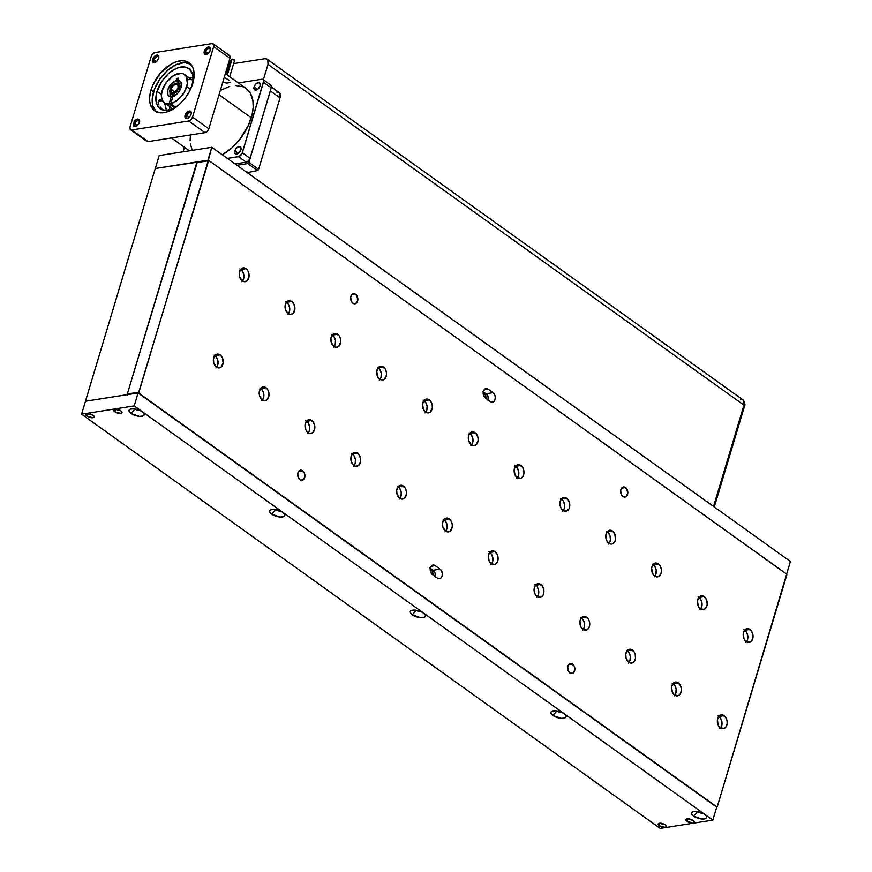 <?xml version="1.0" encoding="UTF-8"?>
<svg xmlns="http://www.w3.org/2000/svg" width="872" height="872" viewBox="0 0 872 872"><rect width="100%" height="100%" fill="white"/><g stroke="black" fill="none" stroke-linecap="round" stroke-linejoin="round"><path stroke-width="1.31" d="M270.603 89.783A7.641 4.502 125.6 0 1 270.342 90.939L248.901 162.388L258.603 169.332L248.901 162.388L270.342 90.939L280.032 97.882L258.603 169.332A1.221 0.719 -54.4 0 1 257.414 170.53L247.713 163.587L248.901 162.388A1.221 0.719 125.6 0 1 247.713 163.587L236.955 165.288L247.713 163.587L257.414 170.53L247.234 172.645L790.413 561.492L786.62 574.147L790.413 561.492L247.234 172.645L713.558 506.425L743.947 405.12L267.987 64.375L267.824 60.048L266.56 58.915L264.707 58.74A7.379 4.36 125.6 0 1 267.061 59.198A7.379 4.36 125.6 0 1 267.987 64.375L263.366 79.788L267.987 64.375L743.947 405.12L713.558 506.425L247.288 172.634L257.414 170.53L258.603 169.332L280.032 97.882L279.868 93.391L278.56 92.225L276.642 92.04M740.666 399.474L742.519 399.649L743.794 400.782L743.947 405.12A7.379 4.36 -54.4 0 0 743.031 399.932L267.061 59.198M264.707 58.74L233.631 63.623L264.707 58.74M230.175 64.168L229.173 64.321L230.175 64.168M271.366 86.993L279.084 92.519A7.641 4.502 -54.4 0 1 280.032 97.882L270.342 90.939L270.625 89.642M247.452 172.1L246.645 172.231L247.452 172.1M742.977 399.965C744.884 402.897 745.397 404.957 744.524 406.145A2.485 1.003 -163.3 0 0 743.936 405.186A2.485 1.003 16.7 0 1 744.524 406.145A2.485 1.003 16.7 0 1 743.783 406.603M714.244 507.014L713.678 505.923A2.485 1.003 16.7 0 1 714.299 506.905A2.485 1.003 16.7 0 1 714.266 506.981M247.234 172.645L211.809 147.281L208.277 160.47L155.303 168.492L159.184 155.565L155.303 168.492L207.928 160.208L211.809 147.281L159.184 155.565L211.809 147.281L247.234 172.645M686.962 821.37L687.736 818.808L686.962 821.37L685.861 819.789L687.18 818.863L693.055 820.41A4.306 1.744 16.7 0 1 694.145 822.122A4.306 1.744 16.7 0 1 691.3 822.928A4.306 1.744 16.7 0 1 686.962 821.37A4.306 1.744 16.7 0 1 685.883 819.647A4.306 1.744 16.7 0 1 688.727 818.852A4.306 1.744 16.7 0 1 693.055 820.41L694.167 821.98L692.837 822.906L686.962 821.37M659.123 825.751L659.886 823.19L659.123 825.751L658.011 824.171L659.341 823.244L665.216 824.792A4.306 1.744 16.7 0 1 666.295 826.503A4.306 1.744 16.7 0 1 663.45 827.31A4.306 1.744 16.7 0 1 659.123 825.751A4.306 1.744 16.7 0 1 658.044 824.029A4.306 1.744 16.7 0 1 660.889 823.233A4.306 1.744 16.7 0 1 665.216 824.792L666.328 826.362L664.998 827.288L659.123 825.751M86.982 416.162L87.745 413.601L86.982 416.162L85.87 414.582L87.2 413.655L93.075 415.203A4.306 1.744 16.7 0 1 94.154 416.914A4.306 1.744 16.7 0 1 91.309 417.721A4.306 1.744 16.7 0 1 86.982 416.162A4.306 1.744 16.7 0 1 85.903 414.44A4.306 1.744 16.7 0 1 88.748 413.644A4.306 1.744 16.7 0 1 93.075 415.203L94.187 416.772L92.857 417.71L86.982 416.162M114.821 411.78L115.595 409.219L114.821 411.78L113.72 410.211L115.039 409.273L120.914 410.821A4.306 1.744 16.7 0 1 122.004 412.532A4.306 1.744 16.7 0 1 119.159 413.339A4.306 1.744 16.7 0 1 114.821 411.78A4.306 1.744 16.7 0 1 113.742 410.058A4.306 1.744 16.7 0 1 116.586 409.262A4.306 1.744 16.7 0 1 120.914 410.821L122.026 412.391L120.696 413.328L114.821 411.78M135.04 409.033A3.957 1.602 -163.3 0 0 140.141 410.483A3.957 1.602 16.7 0 1 135.04 409.033L135.04 409.033A3.957 1.602 16.7 0 1 134.877 408.903A3.957 1.602 -163.3 0 0 135.04 409.033L131.04 413.459L135.04 409.033M142.245 411.704A7.913 3.205 16.7 0 1 144 413.492A7.913 3.205 16.7 0 1 140.381 416.402A7.913 3.205 16.7 0 1 131.04 413.459L129.1 411.246L129.209 409.971L130.451 409.099L133.983 408.805L141.122 410.995L143.804 413.186L144.272 414.592L142.834 416.064L139.302 416.358L131.04 413.459A7.913 3.205 16.7 0 1 130.004 409.295A7.913 3.205 16.7 0 1 142.245 411.704M275.65 509.695A3.957 1.602 -163.3 0 0 280.751 511.145A3.957 1.602 16.7 0 1 275.65 509.695L275.65 509.695A3.957 1.602 16.7 0 1 275.487 509.564A3.957 1.602 -163.3 0 0 275.65 509.695L271.661 514.12L275.65 509.695M282.855 512.365A7.913 3.205 16.7 0 1 284.61 514.153A7.913 3.205 16.7 0 1 280.991 517.063A7.913 3.205 16.7 0 1 271.661 514.12L269.71 511.908L269.819 510.632L271.061 509.76L274.593 509.466L281.732 511.646L284.414 513.848L284.893 515.254L283.444 516.715L279.912 517.02L271.661 514.12A7.913 3.205 16.7 0 1 270.614 509.957A7.913 3.205 16.7 0 1 282.855 512.365M416.26 610.356A3.957 1.602 -163.3 0 0 421.361 611.806A3.957 1.602 16.7 0 1 416.26 610.356L416.26 610.356A3.957 1.602 16.7 0 1 416.097 610.226A3.957 1.602 -163.3 0 0 416.26 610.356L412.271 614.782L416.26 610.356M423.465 613.027A7.913 3.205 16.7 0 1 425.22 614.814A7.913 3.205 16.7 0 1 421.601 617.725A7.913 3.205 16.7 0 1 412.271 614.782L410.32 612.569L410.429 611.294L411.671 610.422L415.203 610.128L422.342 612.308L425.024 614.509L425.503 615.915L424.054 617.376L420.522 617.681L412.271 614.782A7.913 3.205 16.7 0 1 411.224 610.618A7.913 3.205 16.7 0 1 423.465 613.027M556.87 711.018A3.957 1.602 -163.3 0 0 561.971 712.468A3.957 1.602 16.7 0 1 556.87 711.018L556.87 711.018A3.957 1.602 16.7 0 1 556.707 710.887A3.957 1.602 -163.3 0 0 556.87 711.018L552.881 715.443L556.87 711.018M564.075 713.678A7.913 3.205 16.7 0 1 565.83 715.476A7.913 3.205 16.7 0 1 562.211 718.386A7.913 3.205 16.7 0 1 552.881 715.443L550.93 713.231L551.039 711.955L552.281 711.083L555.813 710.789L562.952 712.969L565.634 715.171L566.113 716.577L564.664 718.038L561.132 718.343L552.881 715.443A7.913 3.205 16.7 0 1 551.834 711.279A7.913 3.205 16.7 0 1 564.075 713.678M697.48 811.679A3.957 1.602 -163.3 0 0 702.581 813.129A3.957 1.602 16.7 0 1 697.48 811.679L697.48 811.679A3.957 1.602 16.7 0 1 697.317 811.549A3.957 1.602 -163.3 0 0 697.48 811.679L693.491 816.105L697.48 811.679M704.685 814.339A7.913 3.205 16.7 0 1 706.44 816.138A7.913 3.205 16.7 0 1 702.821 819.048A7.913 3.205 16.7 0 1 693.491 816.105L691.54 813.892L691.649 812.617L692.891 811.745L696.423 811.451L703.562 813.631L706.244 815.832L706.723 817.238L705.274 818.699L701.742 819.004L693.491 816.105A7.913 3.205 16.7 0 1 692.444 811.941A7.913 3.205 16.7 0 1 704.685 814.339M660.191 828.4L712.816 820.116L134.212 405.905L81.587 414.189L660.191 828.4L712.816 820.116L716.697 807.189L138.092 392.978L85.467 401.251L138.092 392.978L134.212 405.905L81.587 414.189L85.467 401.251L81.587 414.189L660.191 828.4M716.697 807.189L138.092 392.978L134.212 405.905L712.816 820.116L716.697 807.189M178.836 87.952L180.46 89.118L178.836 87.952A6.202 3.662 125.6 0 1 173.234 93.98L177.932 88.094A4.927 2.899 125.6 0 1 173.572 92.857L173.234 93.98L175.261 95.43L173.234 93.98L176.591 91.789L178.836 87.952A6.202 3.662 125.6 0 0 178.062 83.592A6.202 3.662 125.6 0 0 173.67 84.279A6.202 3.662 125.6 0 0 170.062 89.326L172.503 85.293L176.079 83.211L178.695 84.311L178.836 87.952M174.716 95.757L172.416 94.111A6.202 3.662 125.6 0 1 170.836 93.686A6.202 3.662 125.6 0 1 170.062 89.326L170.498 93.391L174.716 95.757M170.966 89.184A4.927 2.899 125.6 0 1 173.833 85.173A4.927 2.899 125.6 0 1 177.31 84.639A4.927 2.899 125.6 0 1 177.932 88.094L178.062 85.794L176.972 84.453L175.032 84.519L172.896 85.979L170.966 89.184L175.054 92.116L170.966 89.184L170.988 91.909L172.754 92.988A4.927 2.899 125.6 0 1 171.577 92.639A4.927 2.899 125.6 0 1 170.966 89.184M173.397 93.446L172.754 92.988L172.416 94.111L172.754 92.988L173.397 93.446M220.136 354.882A6.976 4.872 -98.9 0 1 223.221 362.305A6.976 4.872 -98.9 0 1 219.384 367.886A6.976 4.872 -98.9 0 1 216.463 367.101L218.36 367.886L221.096 367.112L223.145 363.014L222.371 357.727L220.136 354.882L218.24 354.087L214.763 355.623L213.444 358.959L213.76 362.992L216.463 367.101A6.976 4.872 -98.9 0 1 213.378 359.667A6.976 4.872 -98.9 0 1 217.215 354.097A6.976 4.872 -98.9 0 1 220.136 354.882L214.981 355.689L220.136 354.882M216.638 367.221A6.976 4.872 81.1 0 0 214.981 355.689A6.976 4.872 81.1 0 0 214.806 355.569M265.949 387.68A6.976 4.872 -98.9 0 1 269.034 395.103A6.976 4.872 -98.9 0 1 265.197 400.684A6.976 4.872 -98.9 0 1 262.276 399.899L264.172 400.684L266.908 399.91L268.968 395.812L268.184 390.525L266.81 388.432L264.053 386.885L260.586 388.422L259.267 391.757L259.573 395.79L262.276 399.899A6.976 4.872 -98.9 0 1 259.191 392.465A6.976 4.872 -98.9 0 1 263.028 386.896A6.976 4.872 -98.9 0 1 265.949 387.68L260.793 388.487L265.949 387.68M262.45 400.019A6.976 4.872 81.1 0 0 260.793 388.487A6.976 4.872 81.1 0 0 260.619 388.367M311.762 420.478A6.976 4.872 -98.9 0 1 314.847 427.901A6.976 4.872 -98.9 0 1 311.01 433.471A6.976 4.872 -98.9 0 1 308.099 432.697L309.985 433.482L312.721 432.708L314.781 428.61L314.759 425.918L313.375 422.19L309.865 419.683L306.399 421.22L305.08 424.555L305.854 429.842L308.099 432.697A6.976 4.872 -98.9 0 1 305.004 425.264A6.976 4.872 -98.9 0 1 308.841 419.694A6.976 4.872 -98.9 0 1 311.762 420.478L306.606 421.285L311.762 420.478M308.263 432.806A6.976 4.872 81.1 0 0 306.606 421.285A6.976 4.872 81.1 0 0 306.432 421.165M357.575 453.277A6.976 4.872 -98.9 0 1 360.659 460.699A6.976 4.872 -98.9 0 1 356.822 466.269A6.976 4.872 -98.9 0 1 353.912 465.495L355.798 466.28L358.534 465.506L360.594 461.408L360.572 458.716L359.188 454.988L355.678 452.481L352.212 454.018L350.893 457.353L351.209 461.386L353.912 465.495A6.976 4.872 -98.9 0 1 350.827 458.062A6.976 4.872 -98.9 0 1 354.653 452.492A6.976 4.872 -98.9 0 1 357.575 453.277L352.419 454.083L357.575 453.277M354.087 465.604A6.976 4.872 81.1 0 0 352.419 454.083A6.976 4.872 81.1 0 0 352.244 453.963M403.387 486.075A6.976 4.872 -98.9 0 1 406.472 493.498A6.976 4.872 -98.9 0 1 402.635 499.067A6.976 4.872 -98.9 0 1 399.725 498.293L401.611 499.078L404.346 498.304L406.407 494.206L406.385 491.514L405 487.786L401.491 485.279L398.766 486.053L396.706 490.151L397.022 494.184L399.725 498.293A6.976 4.872 -98.9 0 1 396.64 490.86A6.976 4.872 -98.9 0 1 400.466 485.29A6.976 4.872 -98.9 0 1 403.387 486.075L398.232 486.881L403.387 486.075M399.899 498.403A6.976 4.872 81.1 0 0 398.232 486.881A6.976 4.872 81.1 0 0 398.068 486.761M449.2 518.862A6.976 4.872 -98.9 0 1 452.285 526.296A6.976 4.872 -98.9 0 1 448.459 531.865A6.976 4.872 -98.9 0 1 445.538 531.081L447.434 531.876L450.159 531.103L452.219 527.004L452.197 524.312L450.813 520.584L447.314 518.077L443.837 519.603L442.518 522.949L442.834 526.982L445.538 531.081A6.976 4.872 -98.9 0 1 442.453 523.658A6.976 4.872 -98.9 0 1 446.29 518.088A6.976 4.872 -98.9 0 1 449.2 518.862L444.055 519.679L449.2 518.862M445.712 531.201A6.976 4.872 81.1 0 0 444.055 519.679A6.976 4.872 81.1 0 0 443.881 519.559M724.087 715.65A6.976 4.872 -98.9 0 1 727.172 723.084A6.976 4.872 -98.9 0 1 723.335 728.654A6.976 4.872 -98.9 0 1 720.425 727.869L724.196 728.403L725.787 727.128L727.106 723.782L727.085 721.09L725.7 717.373L722.19 714.866L718.724 716.392L717.405 719.738L718.179 725.024L720.425 727.869A6.976 4.872 -98.9 0 1 717.34 720.446A6.976 4.872 -98.9 0 1 721.166 714.866A6.976 4.872 -98.9 0 1 724.087 715.65L718.931 716.468L724.087 715.65M720.599 727.989A6.976 4.872 81.1 0 0 718.931 716.468A6.976 4.872 81.1 0 0 718.757 716.348M678.274 682.852A6.976 4.872 -98.9 0 1 681.359 690.286A6.976 4.872 -98.9 0 1 677.522 695.856A6.976 4.872 -98.9 0 1 674.612 695.071L678.383 695.605L679.975 694.33L681.294 690.984L681.272 688.302L679.888 684.575L676.378 682.067L672.912 683.594L671.593 686.94L672.367 692.226L674.612 695.071A6.976 4.872 -98.9 0 1 671.516 687.648A6.976 4.872 -98.9 0 1 675.353 682.067A6.976 4.872 -98.9 0 1 678.274 682.852L673.119 683.67L678.274 682.852M674.775 695.191A6.976 4.872 81.1 0 0 673.119 683.67A6.976 4.872 81.1 0 0 672.944 683.55M632.462 650.054A6.976 4.872 -98.9 0 1 635.546 657.488A6.976 4.872 -98.9 0 1 631.71 663.058A6.976 4.872 -98.9 0 1 628.788 662.273L632.571 662.807L634.162 661.532L635.481 658.197L635.165 654.163L634.075 651.776L630.565 649.269L627.099 650.795L625.78 654.142L626.085 658.164L628.788 662.273A6.976 4.872 -98.9 0 1 625.704 654.85A6.976 4.872 -98.9 0 1 629.54 649.269A6.976 4.872 -98.9 0 1 632.462 650.054L627.306 650.872L632.462 650.054M628.963 662.393A6.976 4.872 81.1 0 0 627.306 650.872A6.976 4.872 81.1 0 0 627.132 650.752M586.649 617.256A6.976 4.872 -98.9 0 1 589.734 624.69A6.976 4.872 -98.9 0 1 585.897 630.26A6.976 4.872 -98.9 0 1 582.976 629.475L586.758 630.009L588.949 627.775L589.657 625.398L589.352 621.365L588.262 618.978L584.752 616.471L581.275 617.997L579.956 621.344L580.741 626.63L582.976 629.475A6.976 4.872 -98.9 0 1 579.891 622.052A6.976 4.872 -98.9 0 1 583.728 616.471A6.976 4.872 -98.9 0 1 586.649 617.256L581.493 618.074L586.649 617.256M583.15 629.595A6.976 4.872 81.1 0 0 581.493 618.074A6.976 4.872 81.1 0 0 581.319 617.954M540.825 584.458A6.976 4.872 -98.9 0 1 543.921 591.892A6.976 4.872 -98.9 0 1 540.084 597.462A6.976 4.872 -98.9 0 1 537.163 596.677L540.945 597.211L543.136 594.977L543.845 592.6L543.823 589.908L542.449 586.18L538.94 583.673L535.463 585.199L534.144 588.546L534.928 593.832L537.163 596.677A6.976 4.872 -98.9 0 1 534.078 589.254A6.976 4.872 -98.9 0 1 537.915 583.684A6.976 4.872 -98.9 0 1 540.825 584.458L535.681 585.276L540.825 584.458M537.337 596.797A6.976 4.872 81.1 0 0 535.681 585.276A6.976 4.872 81.1 0 0 535.506 585.156M245.991 268.674A6.976 4.872 -98.9 0 1 249.087 276.097A6.976 4.872 -98.9 0 1 245.25 281.678A6.976 4.872 -98.9 0 1 242.329 280.893L244.225 281.678L246.95 280.904L249.011 276.805L248.237 271.519L246.852 269.426L244.106 267.878L240.628 269.415L239.31 272.751L239.626 276.784L242.329 280.893A6.976 4.872 -98.9 0 1 239.244 273.459A6.976 4.872 -98.9 0 1 243.081 267.889A6.976 4.872 -98.9 0 1 245.991 268.674L240.846 269.481L245.991 268.674M242.503 281.013A6.976 4.872 81.1 0 0 240.846 269.481A6.976 4.872 81.1 0 0 240.672 269.361M291.815 301.472A6.976 4.872 -98.9 0 1 294.9 308.895A6.976 4.872 -98.9 0 1 291.063 314.476A6.976 4.872 -98.9 0 1 288.142 313.691L290.038 314.476L292.763 313.702L294.823 309.604L294.049 304.317L291.815 301.472L289.918 300.677L286.441 302.213L285.122 305.549L285.438 309.582L288.142 313.691A6.976 4.872 -98.9 0 1 285.057 306.257A6.976 4.872 -98.9 0 1 288.894 300.687A6.976 4.872 -98.9 0 1 291.815 301.472L286.659 302.279L291.815 301.472M288.316 313.811A6.976 4.872 81.1 0 0 286.659 302.279A6.976 4.872 81.1 0 0 286.485 302.159M337.627 334.27A6.976 4.872 -98.9 0 1 340.712 341.693A6.976 4.872 -98.9 0 1 336.875 347.263A6.976 4.872 -98.9 0 1 333.954 346.489L335.851 347.274L338.587 346.5L340.647 342.402L340.331 338.38L339.241 335.982L335.731 333.475L332.995 334.259L330.935 338.347L331.251 342.38L333.954 346.489A6.976 4.872 -98.9 0 1 330.87 339.055A6.976 4.872 -98.9 0 1 334.706 333.486A6.976 4.872 -98.9 0 1 337.627 334.27L332.472 335.077L337.627 334.27M334.129 346.598A6.976 4.872 81.1 0 0 332.472 335.077A6.976 4.872 81.1 0 0 332.297 334.957M383.44 367.068A6.976 4.872 -98.9 0 1 386.525 374.491A6.976 4.872 -98.9 0 1 382.688 380.061A6.976 4.872 -98.9 0 1 379.767 379.287L381.663 380.072L384.399 379.298L386.46 375.2L386.438 372.508L385.053 368.78L381.544 366.273L378.819 367.047L376.759 371.145L377.532 376.432L379.767 379.287A6.976 4.872 -98.9 0 1 376.682 371.853A6.976 4.872 -98.9 0 1 380.519 366.284A6.976 4.872 -98.9 0 1 383.44 367.068L378.285 367.875L383.44 367.068M379.941 379.396A6.976 4.872 81.1 0 0 378.285 367.875A6.976 4.872 81.1 0 0 378.11 367.755M429.253 399.867A6.976 4.872 -98.9 0 1 432.338 407.289A6.976 4.872 -98.9 0 1 428.501 412.859A6.976 4.872 -98.9 0 1 425.591 412.085L427.476 412.87L430.212 412.096L432.272 407.998L432.25 405.306L430.866 401.578L427.356 399.071L424.631 399.845L422.571 403.943L423.345 409.23L425.591 412.085A6.976 4.872 -98.9 0 1 422.495 404.652A6.976 4.872 -98.9 0 1 426.332 399.082A6.976 4.872 -98.9 0 1 429.253 399.867L424.097 400.673L429.253 399.867M425.754 412.194A6.976 4.872 81.1 0 0 424.097 400.673A6.976 4.872 81.1 0 0 423.923 400.553M475.066 432.654A6.976 4.872 -98.9 0 1 478.15 440.088A6.976 4.872 -98.9 0 1 474.314 445.657A6.976 4.872 -98.9 0 1 471.403 444.873L473.289 445.668L476.025 444.894L478.085 440.796L478.063 438.104L476.679 434.376L473.169 431.869L469.703 433.395L468.384 436.741L468.7 440.774L471.403 444.873A6.976 4.872 -98.9 0 1 468.319 437.45A6.976 4.872 -98.9 0 1 472.144 431.88A6.976 4.872 -98.9 0 1 475.066 432.654L469.91 433.471L475.066 432.654M471.578 444.993A6.976 4.872 81.1 0 0 469.91 433.471A6.976 4.872 81.1 0 0 469.746 433.351M749.953 629.442A6.976 4.872 -98.9 0 1 753.037 636.876A6.976 4.872 -98.9 0 1 749.201 642.446A6.976 4.872 -98.9 0 1 746.279 641.661L750.062 642.195L751.653 640.92L752.972 637.574L752.95 634.881L751.566 631.164L748.056 628.658L744.59 630.183L743.271 633.53L744.045 638.816L746.279 641.661A6.976 4.872 -98.9 0 1 743.195 634.238A6.976 4.872 -98.9 0 1 747.032 628.658A6.976 4.872 -98.9 0 1 749.953 629.442L744.797 630.26L749.953 629.442M746.454 641.781A6.976 4.872 81.1 0 0 744.797 630.26A6.976 4.872 81.1 0 0 744.623 630.14M704.14 596.644A6.976 4.872 -98.9 0 1 707.225 604.078A6.976 4.872 -98.9 0 1 703.388 609.648A6.976 4.872 -98.9 0 1 700.467 608.863L704.249 609.397L706.44 607.163L707.159 604.776L706.843 600.754L705.753 598.366L702.243 595.859L699.508 596.633L697.447 600.732L698.232 606.018L700.467 608.863A6.976 4.872 -98.9 0 1 697.382 601.44A6.976 4.872 -98.9 0 1 701.219 595.859A6.976 4.872 -98.9 0 1 704.14 596.644L698.984 597.462L704.14 596.644M700.641 608.983A6.976 4.872 81.1 0 0 698.984 597.462A6.976 4.872 81.1 0 0 698.81 597.342M658.327 563.846A6.976 4.872 -98.9 0 1 661.412 571.28A6.976 4.872 -98.9 0 1 657.575 576.85A6.976 4.872 -98.9 0 1 654.654 576.065L658.436 576.599L660.627 574.365L661.336 571.988L661.314 569.296L659.941 565.568L656.431 563.061L652.954 564.587L651.635 567.934L652.419 573.22L654.654 576.065A6.976 4.872 -98.9 0 1 651.569 568.642A6.976 4.872 -98.9 0 1 655.406 563.061A6.976 4.872 -98.9 0 1 658.327 563.846L653.172 564.664L658.327 563.846M654.828 576.185A6.976 4.872 81.1 0 0 653.172 564.664A6.976 4.872 81.1 0 0 652.997 564.544M612.504 531.048A6.976 4.872 -98.9 0 1 615.599 538.482A6.976 4.872 -98.9 0 1 611.763 544.052A6.976 4.872 -98.9 0 1 608.841 543.267L612.624 543.801L614.814 541.567L615.523 539.19L614.749 533.904L612.504 531.048L610.618 530.263L607.141 531.789L605.822 535.135L606.607 540.422L608.841 543.267A6.976 4.872 -98.9 0 1 605.757 535.844A6.976 4.872 -98.9 0 1 609.593 530.263A6.976 4.872 -98.9 0 1 612.504 531.048L607.359 531.865L612.504 531.048M606.432 531.342L608.22 532.618L610.062 535.975L610.378 539.997L609.059 543.343A6.976 4.872 81.1 0 0 607.359 531.865A6.976 4.872 81.1 0 0 607.184 531.746M566.691 498.25A6.976 4.872 -98.9 0 1 569.776 505.684A6.976 4.872 -98.9 0 1 565.95 511.254A6.976 4.872 -98.9 0 1 563.029 510.469L566.8 511.003L569.002 508.768L569.71 506.392L569.688 503.7L568.304 499.972L564.805 497.465L561.328 498.991L560.009 502.337L560.794 507.624L563.029 510.469A6.976 4.872 -98.9 0 1 559.944 503.046A6.976 4.872 -98.9 0 1 563.781 497.476A6.976 4.872 -98.9 0 1 566.691 498.25L561.546 499.067L566.691 498.25M563.203 510.589A6.976 4.872 81.1 0 0 561.546 499.067A6.976 4.872 81.1 0 0 561.372 498.948M302.639 470.76A5.112 3.575 -98.9 0 1 304.906 476.21A5.112 3.575 -98.9 0 1 302.094 480.298A5.112 3.575 -98.9 0 1 299.957 479.72L302.726 480.112L304.851 476.722L304.284 472.853L301.254 470.182L299.249 470.749L297.744 473.758L298.311 477.627L299.957 479.72A5.112 3.575 -98.9 0 1 297.69 474.27A5.112 3.575 -98.9 0 1 300.502 470.182A5.112 3.575 -98.9 0 1 302.639 470.76L298.638 471.392L302.639 470.76M297.952 476.657A5.112 3.575 81.1 0 0 297.679 474.913M355.591 294.267A5.112 3.575 -98.9 0 1 357.858 299.717A5.112 3.575 -98.9 0 1 355.046 303.805A5.112 3.575 -98.9 0 1 352.898 303.227L355.667 303.62L357.803 300.24L356.779 295.532L354.206 293.69L351.656 294.812L350.686 297.265L351.263 301.145L352.898 303.227A5.112 3.575 -98.9 0 1 350.642 297.788A5.112 3.575 -98.9 0 1 353.454 293.701A5.112 3.575 -98.9 0 1 355.591 294.267L351.59 294.9L355.591 294.267M350.904 300.164A5.112 3.575 81.1 0 0 350.631 298.431M572.61 664.028A5.112 3.575 -98.9 0 1 574.877 669.478A5.112 3.575 -98.9 0 1 572.065 673.566A5.112 3.575 -98.9 0 1 569.928 672.988L572.697 673.38L574.822 669.99L574.256 666.121L571.225 663.45L569.22 664.017L567.716 667.026L568.282 670.895L569.928 672.988A5.112 3.575 -98.9 0 1 567.661 667.538A5.112 3.575 -98.9 0 1 570.473 663.45A5.112 3.575 -98.9 0 1 572.61 664.028L568.609 664.66L572.61 664.028M567.934 669.925A5.112 3.575 81.1 0 0 567.65 668.181M625.562 487.535A5.112 3.575 -98.9 0 1 627.829 492.985A5.112 3.575 -98.9 0 1 625.017 497.073A5.112 3.575 -98.9 0 1 622.87 496.506L625.638 496.887L627.775 493.508L626.75 488.8L624.178 486.958L621.627 488.08L620.657 490.533L621.235 494.413L622.87 496.506A5.112 3.575 -98.9 0 1 620.613 491.056A5.112 3.575 -98.9 0 1 623.426 486.968A5.112 3.575 -98.9 0 1 625.562 487.535L621.562 488.167L625.562 487.535M620.875 493.443A5.112 3.575 81.1 0 0 620.602 491.699M520.878 465.452A6.976 4.872 -98.9 0 1 523.963 472.886A6.976 4.872 -98.9 0 1 520.137 478.456A6.976 4.872 -98.9 0 1 517.216 477.671L520.987 478.205L522.579 476.93L523.898 473.594L523.876 470.902L522.492 467.174L518.993 464.667L515.515 466.193L514.197 469.539L514.981 474.826L517.216 477.671A6.976 4.872 -98.9 0 1 514.131 470.248A6.976 4.872 -98.9 0 1 517.968 464.678A6.976 4.872 -98.9 0 1 520.878 465.452L515.723 466.269L520.878 465.452M517.39 477.791A6.976 4.872 81.1 0 0 515.723 466.269A6.976 4.872 81.1 0 0 515.559 466.149M495.013 551.66A6.976 4.872 -98.9 0 1 498.097 559.094A6.976 4.872 -98.9 0 1 494.271 564.664A6.976 4.872 -98.9 0 1 491.35 563.879L495.133 564.413L497.323 562.178L498.032 559.802L497.258 554.516L495.013 551.66L493.127 550.875L489.65 552.401L488.331 555.747L489.116 561.034L491.35 563.879A6.976 4.872 -98.9 0 1 488.266 556.456A6.976 4.872 -98.9 0 1 492.102 550.886A6.976 4.872 -98.9 0 1 495.013 551.66L489.868 552.477L495.013 551.66M491.525 563.999A6.976 4.872 81.1 0 0 489.868 552.477A6.976 4.872 81.1 0 0 489.693 552.358M435.172 565.634L431.171 566.266L435.172 565.634L433.079 565.056A5.112 3.575 -98.9 0 1 435.172 565.634L440.088 569.154A5.112 3.575 -98.9 0 1 442.344 574.604A5.112 3.575 -98.9 0 1 439.532 578.692A5.112 3.575 -98.9 0 1 437.395 578.114L438.78 578.692L440.785 578.125L442.104 576.043L442.278 573.144L440.709 569.71L435.172 565.634M432.479 574.594A5.112 3.575 -98.9 0 1 430.223 569.144A5.112 3.575 -98.9 0 1 433.035 565.067L430.79 566.887L430.495 571.585L431.858 574.038L437.395 578.114L432.479 574.594M435.281 576.599A5.112 3.575 81.1 0 0 433.133 570.244L440.088 569.154L433.133 570.244L435.106 573.264L435.139 577.133M488.124 389.152L484.124 389.773L488.124 389.152L485.355 388.759L483.415 391.223L483.448 395.092L485.432 398.112A5.112 3.575 -98.9 0 1 483.164 392.662A5.112 3.575 -98.9 0 1 485.977 388.574A5.112 3.575 -98.9 0 1 488.124 389.152L493.029 392.662A5.112 3.575 -98.9 0 1 495.296 398.112A5.112 3.575 -98.9 0 1 492.484 402.199A5.112 3.575 -98.9 0 1 490.347 401.621L492.44 402.21L493.737 401.632L495.045 399.55L495.231 396.651L493.661 393.218L488.124 389.152M488.222 400.106A5.112 3.575 81.1 0 0 486.075 393.763L493.029 392.662L486.075 393.763L488.058 396.771L488.091 400.64M429.547 567.966L432.283 571.454L433.275 575.171A8.524 5.951 81.1 0 0 430.278 568.566M482.499 391.474L485.235 394.962L486.227 398.678A8.524 5.951 81.1 0 0 483.23 392.084M483.284 391.757L486.075 393.763L483.284 391.757M430.332 568.25L433.133 570.244L430.332 568.25M127.345 394.667A0.785 0.545 81.1 0 1 127.312 394.013L196.734 162.628A0.785 0.545 81.1 0 1 197.454 162.312L208.168 160.83A0.785 0.545 -98.9 0 1 208.888 160.513L786.642 574.179L717.351 806.426L716.631 806.753L138.615 393.348L208.168 160.83L196.734 162.628L127.312 394.013L138.746 392.215L208.67 160.426L786.457 573.983A0.785 0.545 -98.9 0 1 786.773 575.051L717.351 806.426A0.785 0.545 -98.9 0 1 716.631 806.753L139.051 393.272A0.785 0.545 -98.9 0 1 138.746 392.215L127.312 394.013L127.443 394.874M485.432 398.112L490.347 401.621L485.432 398.112M488.93 551.954L491.481 554.2L492.854 557.917L492.615 561.862L490.827 564.707M514.796 465.746L517.347 467.992L518.72 471.708L518.48 475.654L516.682 478.499M620.592 491.645L620.886 493.617M567.639 668.137L567.934 670.11M350.62 298.377L350.915 300.35M297.668 474.869L297.962 476.842M560.609 498.544L563.159 500.79L564.533 504.507L564.293 508.452L562.505 511.297M609.059 543.343L608.318 544.095M652.245 564.14L654.785 566.375L656.169 570.103L655.918 574.048L654.131 576.893M698.058 596.938L700.598 599.173L701.982 602.901L701.731 606.847L699.943 609.692M743.871 629.737L746.41 631.971L747.794 635.699L747.544 639.645L745.756 642.49M468.983 432.948L471.523 435.193L472.907 438.91L472.668 442.856L470.869 445.701M423.171 400.15L425.71 402.395L427.095 406.112L426.844 410.058L425.056 412.903M377.358 367.352L379.898 369.597L381.282 373.314L381.031 377.26L379.244 380.105M331.545 334.554L334.085 336.799L335.469 340.516L335.219 344.462L333.431 347.307M285.733 301.756L288.272 304.001L289.657 307.718L289.406 311.664L287.618 314.509M239.92 268.958L242.46 271.203L243.833 274.92L243.593 278.866L241.806 281.711M534.754 584.752L537.294 586.998L538.678 590.715L538.427 594.66L536.64 597.505M580.567 617.55L583.106 619.796L584.491 623.513L584.24 627.459L582.452 630.303M626.379 650.349L628.919 652.583L630.303 656.311L630.053 660.257L628.265 663.102M672.192 683.147L674.732 685.381L676.116 689.109L675.865 693.055L674.078 695.9M718.005 715.945L720.544 718.179L721.929 721.907L721.678 725.853L719.891 728.698M443.118 519.156L445.668 521.402L447.042 525.118L446.802 529.064L445.003 531.909M397.305 486.358L399.845 488.603L401.229 492.32L400.989 496.266L399.191 499.111M351.492 453.56L354.032 455.805L355.416 459.522L355.166 463.468L353.378 466.313M305.68 420.762L308.219 423.007L309.604 426.724L309.353 430.67L307.565 433.515M259.867 387.964L262.407 390.209L263.791 393.926L263.54 397.872L261.753 400.717M214.054 355.166L216.594 357.411L217.978 361.128L217.728 365.074L215.94 367.919M180.918 82.328A9.298 5.483 -54.4 0 0 180.297 82.284L177.703 80.431A9.298 5.483 125.6 0 1 179.861 81.074A9.298 5.483 125.6 0 1 181.027 87.603L177.768 93.249L172.863 96.585L170.727 103.681L175.664 107.212L170.727 103.681L172.863 96.585A9.298 5.483 125.6 0 0 181.027 87.603L181.343 83.559L180.439 81.608L177.703 80.431L178.389 78.164L176.711 78.426L176.035 80.693L178.618 82.546L178.259 83.745L178.618 82.546L177.06 83.2A9.298 5.483 -54.4 0 1 178.618 82.546L176.035 80.693L176.711 78.426L178.03 79.363L176.711 78.426L178.389 78.164L177.703 80.431L180.297 82.284L179.567 84.682L180.297 82.284L181.354 82.415M165.767 103.692L170.258 106.907M186.728 86.71L190.467 89.391L186.728 86.71A17.364 10.246 125.6 0 1 170.727 103.681L178.019 99.768L184.199 92.421L187.382 83.777L186.357 76.518L183.36 73.848L181.322 73.346L173.964 75.33L166.77 81.794L162.17 90.568A17.364 10.246 125.6 0 1 172.275 76.431A17.364 10.246 125.6 0 1 184.559 74.523A17.364 10.246 125.6 0 1 186.728 86.71M179.469 85.031A6.202 3.662 125.6 0 1 180.646 85.445A6.202 3.662 125.6 0 1 181.343 86.263M174.422 95.931A6.202 3.662 125.6 0 1 173.419 95.539M169.026 96.203A9.298 5.483 125.6 0 0 171.185 96.847L172.493 97.784L171.185 96.847L169.059 103.942L174.542 107.866L169.059 103.942A17.364 10.246 125.6 0 1 164.339 102.765A17.364 10.246 125.6 0 1 162.17 90.568L161.353 96.018L162.366 100.433L165.059 103.201L169.059 103.942L171.185 96.847L169.201 96.323L167.893 94.797L167.871 89.674L171.119 84.039L176.035 80.693A9.298 5.483 125.6 0 0 168.481 88.039A9.298 5.483 125.6 0 0 169.026 96.203L169.048 96.214M167.86 105.261L170.182 106.787M190.074 79.614L187.763 79.701M178.073 83.603L181.452 86.502M170.552 96.803A9.298 5.483 -54.4 0 1 170.138 92.868L171.043 97.522M174.596 95.953L173.386 95.506M127.116 394.667L196.941 161.941L155.27 168.492L85.456 401.229L127.116 394.667L85.489 401.251L155.27 168.492L197.301 162.192L127.116 394.667M160.415 99.964L162.061 100.662L158.312 101.25L162.061 100.662L159.674 99.986L158.268 101.403L159.042 100.258M158.17 102.188L158.257 103.081L158.17 102.188M158.519 104.008L158.955 104.978L158.519 104.008M160.208 106.929L161.004 107.866L160.208 106.929M161.876 108.76L161.004 107.866L161.876 108.76M163.653 110.264L162.792 109.589L163.653 110.264M169.659 106.439A24.656 14.541 -54.4 0 0 169.604 109.883L169.659 106.439M178.749 105.065L173.31 108.499L166.29 110.395L161.789 109.632L157.538 105.839L156.023 101.228L156.088 95.539L157.015 91.386L161.396 94.525L157.015 91.386L162.127 80.878L168.394 73.695L173.757 69.749L179.185 67.427L185.703 67.188L189.518 69.171L192.538 74.371L193.006 79.744L191.873 85.892A24.656 14.541 125.6 0 1 191.578 86.851L191.873 85.892A24.656 14.541 125.6 0 0 188.799 68.594A24.656 14.541 125.6 0 0 171.359 71.297A24.656 14.541 125.6 0 0 157.015 91.386A24.656 14.541 125.6 0 0 160.099 108.684L160.099 108.684A24.656 14.541 125.6 0 0 178.28 105.425M162.857 101.359L163.609 102.242L162.857 101.359M164.263 103.278L164.83 104.389L164.263 103.278M165.277 105.545L164.83 104.389L165.277 105.545M165.854 107.692L165.615 106.657L165.854 107.692M166.061 109.414L166.007 108.629L166.061 109.414M190.27 63.798A29.539 17.418 -54.4 0 0 153.559 91.931L150.976 90.078A29.539 17.418 125.6 0 1 168.165 66.01A29.539 17.418 125.6 0 1 189.05 62.773A29.539 17.418 125.6 0 1 192.745 83.505L193.857 78.524L193.933 71.7L192.93 67.842L189.911 63.46L185.344 61.084L181.627 60.724L175.392 62.065L171.043 64.147L160.644 72.921L152.894 84.966L150.976 90.078L149.624 97.435L149.788 101.882L151.608 107.398L155.172 111.147L160.175 112.793L166.181 112.205L172.689 109.425L179.109 104.695L184.919 98.427L189.595 91.157L192.745 83.505A29.539 17.418 125.6 0 1 175.555 107.561A29.539 17.418 125.6 0 1 154.671 110.809A29.539 17.418 125.6 0 1 150.976 90.078L153.559 91.931A29.539 17.418 -54.4 0 0 156.034 111.627M234.132 60.637A1.581 0.643 -163.3 0 0 234.612 60.353A1.581 0.643 -163.3 0 0 233.794 59.481A1.581 0.643 -163.3 0 0 232.072 59.165L227.32 75.003L232.072 59.165A1.581 0.643 -163.3 0 0 231.592 59.449L226.993 74.774M230.055 82.589L226.851 83.091L222.415 82.197M205.759 51.633A3.259 1.918 -54.4 0 0 207.176 54.129A3.259 1.918 125.6 0 1 206.163 53.922A3.259 1.918 125.6 0 1 205.759 51.633L208.234 53.41L205.759 51.633A3.259 1.918 125.6 0 1 207.656 48.985A3.259 1.918 125.6 0 1 209.956 48.625A3.259 1.918 125.6 0 1 210.479 49.508A3.259 1.918 -54.4 0 0 208.277 48.614A3.259 1.918 -54.4 0 0 205.759 51.633L204.288 51.197L205.759 51.633M210.316 50.249A4.262 2.518 125.6 0 1 206.675 54.337A4.262 2.518 125.6 0 1 204.288 51.197L204.691 54.097L207.416 53.988L210.032 50.99L210.217 47.753L208.986 46.968L207.176 47.459L204.288 51.197A4.262 2.518 125.6 0 1 207.863 47.132A4.262 2.518 125.6 0 1 210.512 48.974A4.262 2.518 125.6 0 1 210.316 50.249M154.082 59.765A3.259 1.918 -54.4 0 0 155.499 62.261A3.259 1.918 125.6 0 1 154.486 62.043A3.259 1.918 125.6 0 1 154.082 59.765L156.557 61.531L154.082 59.765A3.259 1.918 125.6 0 1 155.979 57.105A3.259 1.918 125.6 0 1 158.279 56.756A3.259 1.918 125.6 0 1 158.802 57.639L158.224 55.492L156.132 55.285L153.745 57.171L152.611 59.329L154.082 59.765L152.611 59.329L152.698 61.825L154.508 62.588L156.96 61.16L158.639 58.38A4.262 2.518 125.6 0 1 155.009 62.468A4.262 2.518 125.6 0 1 152.611 59.329A4.262 2.518 125.6 0 1 156.186 55.263A4.262 2.518 125.6 0 1 158.835 57.105A4.262 2.518 125.6 0 1 158.639 58.38L158.802 57.661A3.259 1.918 -54.4 0 0 156.6 56.745A3.259 1.918 -54.4 0 0 154.082 59.765M134.888 123.759A3.259 1.918 -54.4 0 0 136.294 126.255A3.259 1.918 125.6 0 1 135.291 126.048A3.259 1.918 125.6 0 1 134.888 123.759L137.362 125.535L134.888 123.759A3.259 1.918 125.6 0 1 136.773 121.11A3.259 1.918 125.6 0 1 139.084 120.75A3.259 1.918 125.6 0 1 139.607 121.633A3.259 1.918 -54.4 0 0 137.405 120.739A3.259 1.918 -54.4 0 0 134.888 123.759L133.405 123.323L134.888 123.759M139.433 122.374A4.262 2.518 125.6 0 1 135.803 126.462A4.262 2.518 125.6 0 1 133.405 123.323L133.819 126.222L136.544 126.124L139.16 123.116L139.346 119.878L138.114 119.093L136.305 119.584L133.405 123.323A4.262 2.518 125.6 0 1 136.991 119.268A4.262 2.518 125.6 0 1 139.64 121.099A4.262 2.518 125.6 0 1 139.433 122.374M186.554 115.627A3.259 1.918 -54.4 0 0 187.971 118.123A3.259 1.918 125.6 0 1 186.968 117.916A3.259 1.918 125.6 0 1 186.554 115.627L189.039 117.404L186.554 115.627A3.259 1.918 125.6 0 1 188.45 112.979A3.259 1.918 125.6 0 1 190.75 112.619A3.259 1.918 125.6 0 1 191.273 113.502L190.706 111.354L188.614 111.158L185.365 114.461L185.082 115.191L186.554 115.627L185.082 115.191L184.919 115.911L185.496 118.091L187.589 118.287L189.987 116.401L191.11 114.243A4.262 2.518 125.6 0 1 187.48 118.33A4.262 2.518 125.6 0 1 185.082 115.191A4.262 2.518 125.6 0 1 188.668 111.136A4.262 2.518 125.6 0 1 191.317 112.979A4.262 2.518 125.6 0 1 191.11 114.243L191.273 113.524A3.259 1.918 -54.4 0 0 189.082 112.608A3.259 1.918 -54.4 0 0 186.554 115.627M234.873 150.834L238.405 153.374L234.873 150.834L234.96 153.341L236.759 154.093L239.222 152.665L240.901 149.886A4.262 2.518 125.6 0 1 238.416 153.363A4.262 2.518 125.6 0 1 235.396 153.832A4.262 2.518 125.6 0 1 234.873 150.834A4.262 2.518 125.6 0 1 237.348 147.368A4.262 2.518 125.6 0 1 240.367 146.899A4.262 2.518 125.6 0 1 240.901 149.886L240.803 147.39L239.004 146.627L236.541 148.055L234.873 150.834M254.068 86.84L257.611 89.369L254.068 86.84L254.155 89.336L255.965 90.099L258.417 88.671L260.096 85.892A4.262 2.518 125.6 0 1 257.622 89.358A4.262 2.518 125.6 0 1 254.602 89.827A4.262 2.518 125.6 0 1 254.068 86.84A4.262 2.518 125.6 0 1 256.553 83.363A4.262 2.518 125.6 0 1 259.562 82.895A4.262 2.518 125.6 0 1 260.096 85.892L260.009 83.385L258.199 82.633L255.747 84.061L254.068 86.84M235.495 85.489L243.135 86.786L247.234 89.358L250.351 93.217L252.935 101.043L253.163 107.332L252.182 114.199L248.531 125.012L240.149 138.921L231.919 147.804L222.305 154.802A41.867 24.689 -54.4 0 0 251.245 117.775L219.036 94.721L251.245 117.775A41.867 24.689 -54.4 0 0 246.013 88.388L225.368 73.608M146.234 140.447L131.792 129.961A3.935 2.322 125.6 0 1 130.538 129.71A3.935 2.322 125.6 0 1 130.048 126.952L151.194 56.462L152.742 53.89L155.009 52.571L211.929 43.622L213.596 44.319L213.673 46.63L192.527 117.121L190.979 119.682L188.712 121.001L131.792 129.961L130.135 129.252L130.048 126.952L151.194 56.462A3.935 2.322 125.6 0 1 155.009 52.571L211.929 43.622A3.935 2.322 125.6 0 1 213.182 43.862A3.935 2.322 125.6 0 1 213.673 46.63L229.968 58.293L229.881 55.982L228.213 55.285M183.066 151.804L184.428 147.27L183.066 151.804M262.973 79.505A3.935 2.322 125.6 0 0 261.709 79.254L238.383 82.927L261.709 79.254L263.082 79.592L263.649 80.987L242.056 153.439L239.059 156.491L227.33 158.399L238.492 156.644L246.231 162.181L235.069 163.936L246.231 162.181A3.935 2.322 -54.4 0 0 250.046 158.301L248.509 160.862L246.231 162.181L238.492 156.644A3.935 2.322 125.6 0 0 242.318 152.753L263.464 82.273L271.203 87.81L250.046 158.301L242.318 152.753L250.046 158.301L271.203 87.81A3.935 2.322 -54.4 0 0 270.702 85.042L262.973 79.505A3.935 2.322 125.6 0 1 263.464 82.273L271.203 87.81L271.116 85.5L269.448 84.802M229.685 86.404L220.474 90.35M190.467 134.146L190.096 140.763M190.358 143.815L192.265 150.355M130.538 129.71L146.823 141.373A3.935 2.322 -54.4 0 0 148.087 141.624L204.996 132.664L207.274 131.345L208.822 128.773L229.968 58.293A3.935 2.322 -54.4 0 0 229.478 55.525L213.182 43.862M170.738 64.386L170.16 64.67M213.673 46.63L192.527 117.121L208.822 128.773L229.968 58.293L213.673 46.63M208.822 128.773L192.527 117.121A3.935 2.322 125.6 0 1 188.712 121.001L204.996 132.664A3.935 2.322 -54.4 0 0 208.822 128.773M188.712 121.001L131.792 129.961L148.087 141.624L204.996 132.664L188.712 121.001M225.041 77.979L229.63 80.475M231.68 59.776L233.162 59.252L234.481 60.517M229.685 61.345A1.581 0.643 -163.3 0 0 230.154 61.051A1.581 0.643 -163.3 0 0 229.391 60.212M230.034 61.214L229.282 60.157M191.132 64.277L184.221 62.577L175.806 64.844L167.195 70.73L159.685 79.341L154.42 89.369L152.208 99.288L152.774 105.741L156.393 111.965M189.289 78.589L192.995 77.205A24.656 14.541 -54.4 0 0 189.867 78.317M744.524 406.145L714.299 506.905M174.16 96.062L170.847 93.686M716.337 806.938L716.958 806.84M197.127 162.225L208.561 160.426M170.422 107.114L173.092 109.033M184.559 74.523L193.311 80.791M164.339 102.765L167.021 104.684M207.59 54.02L206.675 54.337M155.914 62.152L155.009 62.468M136.708 126.157L135.803 126.462M188.385 118.025L187.48 118.33M189.377 150.812L171.413 137.95M191.317 113.927L191.317 112.979M139.64 122.058L139.64 121.099M158.846 58.064L158.835 57.105M210.512 49.933L210.512 48.974M229.707 76.714L234.612 60.353M226.208 74.207L230.154 61.051"/></g></svg>
